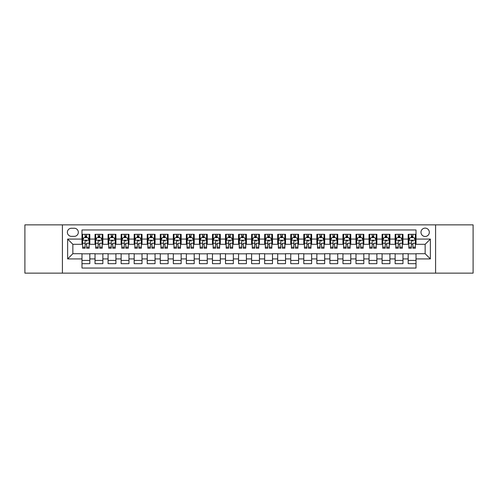 <?xml version="1.0" encoding="UTF-8"?>
<svg xmlns="http://www.w3.org/2000/svg" width="498" height="498" viewBox="0 0 498 498"><rect width="100%" height="100%" fill="white"/><g stroke="black" fill="none" stroke-linecap="round" stroke-linejoin="round"><path stroke-width="0.75" d="M425.149 228.121A4.177 4.177 0 0 0 420.972 232.298A4.177 4.177 0 0 0 425.149 236.475A4.177 4.177 0 0 0 429.326 232.298A4.177 4.177 0 0 0 425.149 228.121M435.588 273.141L473.1 273.141L473.1 224.859L435.588 224.859L435.588 273.141L62.412 273.141L62.412 224.859L24.9 224.859L24.9 273.141L62.412 273.141M416.017 234.321L408.186 234.321L408.186 239.084L402.969 239.084L402.969 244.3L408.186 244.3L408.186 239.084M402.969 239.084L402.969 234.321L395.138 234.321L395.138 239.084L389.922 239.084L389.922 244.3L395.138 244.3L395.138 239.084M389.922 239.084L389.922 234.321L382.091 234.321L382.091 239.084L376.868 239.084L376.868 244.3L382.091 244.3L382.091 239.084M376.868 239.084L376.868 234.321L369.043 234.321L369.043 239.084L363.82 239.084L363.82 244.3L369.043 244.3L369.043 239.084M363.82 239.084L363.82 234.321L355.995 234.321L355.995 239.084L350.773 239.084L350.773 244.3L355.995 244.3L355.995 239.084M350.773 239.084L350.773 234.321L342.948 234.321L342.948 239.084L337.725 239.084L337.725 244.3L342.948 244.3L342.948 239.084M337.725 239.084L337.725 234.321L329.9 234.321L329.9 239.084L324.677 239.084L324.677 244.3L329.9 244.3L329.9 239.084M324.677 239.084L324.677 234.321L316.853 234.321L316.853 239.084L311.63 239.084L311.63 244.3L316.853 244.3L316.853 239.084M311.63 239.084L311.63 234.321L303.799 234.321L303.799 239.084L298.582 239.084L298.582 244.3L303.799 244.3L303.799 239.084M298.582 239.084L298.582 234.321L290.751 234.321L290.751 239.084L285.535 239.084L285.535 244.3L290.751 244.3L290.751 239.084M285.535 239.084L285.535 234.321L277.703 234.321L277.703 239.084L272.487 239.084L272.487 244.3L277.703 244.3L277.703 239.084M272.487 239.084L272.487 234.321L264.656 234.321L264.656 239.084L259.439 239.084L259.439 244.3L264.656 244.3L264.656 239.084M259.439 239.084L259.439 234.321L251.608 234.321L251.608 239.084L246.392 239.084L246.392 244.3L251.608 244.3L251.608 239.084M246.392 239.084L246.392 234.321L238.561 234.321L238.561 239.084L233.344 239.084L233.344 244.3L238.561 244.3L238.561 239.084M233.344 239.084L233.344 234.321L225.513 234.321L225.513 239.084L220.297 239.084L220.297 244.3L225.513 244.3L225.513 239.084M220.297 239.084L220.297 234.321L212.465 234.321L212.465 239.084L207.249 239.084L207.249 244.3L212.465 244.3L212.465 239.084M207.249 239.084L207.249 234.321L199.418 234.321L199.418 239.084L194.201 239.084L194.201 244.3L199.418 244.3L199.418 239.084M194.201 239.084L194.201 234.321L186.37 234.321L186.37 239.084L181.148 239.084L181.148 244.3L186.37 244.3L186.37 239.084M181.148 239.084L181.148 234.321L173.323 234.321L173.323 239.084L168.1 239.084L168.1 244.3L173.323 244.3L173.323 239.084M168.1 239.084L168.1 234.321L160.275 234.321L160.275 239.084L155.052 239.084L155.052 244.3L160.275 244.3L160.275 239.084M155.052 239.084L155.052 234.321L147.227 234.321L147.227 239.084L142.005 239.084L142.005 244.3L147.227 244.3L147.227 239.084M142.005 239.084L142.005 234.321L134.18 234.321L134.18 239.084L128.957 239.084L128.957 244.3L134.18 244.3L134.18 239.084M128.957 239.084L128.957 234.321L121.132 234.321L121.132 239.084L115.91 239.084L115.91 244.3L121.132 244.3L121.132 239.084M115.91 239.084L115.91 234.321L108.078 234.321L108.078 239.084L102.862 239.084L102.862 244.3L108.078 244.3L108.078 239.084M102.862 239.084L102.862 234.321L95.031 234.321L95.031 244.3L89.814 244.3L89.814 234.321L81.983 234.321M81.983 263.679L89.814 263.679L89.814 253.7L95.031 253.7L95.031 263.679L102.862 263.679L102.862 253.7L108.078 253.7L108.078 258.916L102.862 258.916M108.078 258.916L108.078 263.679L115.91 263.679L115.91 253.7L121.132 253.7L121.132 258.916L115.91 258.916M121.132 258.916L121.132 263.679L128.957 263.679L128.957 253.7L134.18 253.7L134.18 258.916L128.957 258.916M134.18 258.916L134.18 263.679L142.005 263.679L142.005 253.7L147.227 253.7L147.227 258.916L142.005 258.916M147.227 258.916L147.227 263.679L155.052 263.679L155.052 253.7L160.275 253.7L160.275 258.916L155.052 258.916M160.275 258.916L160.275 263.679L168.1 263.679L168.1 253.7L173.323 253.7L173.323 258.916L168.1 258.916M173.323 258.916L173.323 263.679L181.148 263.679L181.148 253.7L186.37 253.7L186.37 258.916L181.148 258.916M186.37 258.916L186.37 263.679L194.201 263.679L194.201 253.7L199.418 253.7L199.418 258.916L194.201 258.916M199.418 258.916L199.418 263.679L207.249 263.679L207.249 253.7L212.465 253.7L212.465 258.916L207.249 258.916M212.465 258.916L212.465 263.679L220.297 263.679L220.297 253.7L225.513 253.7L225.513 258.916L220.297 258.916M225.513 258.916L225.513 263.679L233.344 263.679L233.344 253.7L238.561 253.7L238.561 258.916L233.344 258.916M238.561 258.916L238.561 263.679L246.392 263.679L246.392 253.7L251.608 253.7L251.608 258.916L246.392 258.916M251.608 258.916L251.608 263.679L259.439 263.679L259.439 253.7L264.656 253.7L264.656 258.916L259.439 258.916M264.656 258.916L264.656 263.679L272.487 263.679L272.487 253.7L277.703 253.7L277.703 258.916L272.487 258.916M277.703 258.916L277.703 263.679L285.535 263.679L285.535 253.7L290.751 253.7L290.751 258.916L285.535 258.916M290.751 258.916L290.751 263.679L298.582 263.679L298.582 253.7L303.799 253.7L303.799 258.916L298.582 258.916M303.799 258.916L303.799 263.679L311.63 263.679L311.63 253.7L316.853 253.7L316.853 258.916L311.63 258.916M316.853 258.916L316.853 263.679L324.677 263.679L324.677 253.7L329.9 253.7L329.9 258.916L324.677 258.916M329.9 258.916L329.9 263.679L337.725 263.679L337.725 253.7L342.948 253.7L342.948 258.916L337.725 258.916M342.948 258.916L342.948 263.679L350.773 263.679L350.773 253.7L355.995 253.7L355.995 258.916L350.773 258.916M355.995 258.916L355.995 263.679L363.82 263.679L363.82 253.7L369.043 253.7L369.043 258.916L363.82 258.916M369.043 258.916L369.043 263.679L376.868 263.679L376.868 253.7L382.091 253.7L382.091 258.916L376.868 258.916M382.091 258.916L382.091 263.679L389.922 263.679L389.922 253.7L395.138 253.7L395.138 258.916L389.922 258.916M395.138 258.916L395.138 263.679L402.969 263.679L402.969 253.7L408.186 253.7L408.186 258.916L402.969 258.916M71.413 236.345L74.289 236.345A4.046 4.046 0 0 0 78.329 232.298A4.046 4.046 0 0 0 74.289 228.252L71.413 228.252A4.046 4.046 0 0 0 67.373 232.298A4.046 4.046 0 0 0 71.413 236.345M435.588 224.859L62.412 224.859M416.017 239.084L416.017 229.952L81.983 229.952L81.983 244.3L72.851 244.3L72.851 253.7L81.983 253.7L81.983 268.049L416.017 268.049L416.017 253.7L425.149 253.7L425.149 244.3L416.017 244.3L416.017 239.084L430.365 239.084L430.365 258.916L416.017 258.916M81.983 258.916L67.635 258.916L67.635 239.084L81.983 239.084M408.186 258.916L408.186 263.679L416.017 263.679M81.983 237.583L82.637 237.583M85.114 237.583L86.683 237.583M89.161 237.583L89.814 237.583M81.983 244.169L82.637 244.169M85.114 244.169L86.683 244.169M89.161 244.169L89.814 244.169M81.983 253.831L89.814 253.831M81.983 260.417L89.814 260.417M95.031 244.169L95.684 244.169M98.162 244.169L99.731 244.169M102.208 244.169L102.862 244.169M95.031 237.583L95.684 237.583M98.162 237.583L99.731 237.583M102.208 237.583L102.862 237.583M95.031 253.831L102.862 253.831M95.031 260.417L102.862 260.417M108.078 253.831L115.91 253.831M108.078 260.417L115.91 260.417M108.078 237.583L108.732 237.583M111.216 237.583L112.778 237.583M115.256 237.583L115.91 237.583M108.078 244.169L108.732 244.169M111.216 244.169L112.778 244.169M115.256 244.169L115.91 244.169M121.132 253.831L128.957 253.831M121.132 260.417L128.957 260.417M121.132 237.583L121.78 237.583M124.263 237.583L125.826 237.583M128.303 237.583L128.957 237.583M121.132 244.169L121.78 244.169M124.263 244.169L125.826 244.169M128.303 244.169L128.957 244.169M134.18 253.831L142.005 253.831M134.18 260.417L142.005 260.417M134.18 237.583L134.827 237.583M137.311 237.583L138.874 237.583M141.351 237.583L142.005 237.583M134.18 244.169L134.827 244.169M137.311 244.169L138.874 244.169M141.351 244.169L142.005 244.169M147.227 253.831L155.052 253.831M147.227 260.417L155.052 260.417M147.227 237.583L147.875 237.583M150.359 237.583L151.921 237.583M154.399 237.583L155.052 237.583M147.227 244.169L147.875 244.169M150.359 244.169L151.921 244.169M154.399 244.169L155.052 244.169M160.275 253.831L168.1 253.831M160.275 260.417L168.1 260.417M160.275 237.583L160.929 237.583M163.406 237.583L164.969 237.583M167.453 237.583L168.1 237.583M160.275 244.169L160.929 244.169M163.406 244.169L164.969 244.169M167.453 244.169L168.1 244.169M173.323 253.831L181.148 253.831M173.323 260.417L181.148 260.417M173.323 237.583L173.976 237.583M176.454 237.583L178.016 237.583M180.5 237.583L181.148 237.583M173.323 244.169L173.976 244.169M176.454 244.169L178.016 244.169M180.5 244.169L181.148 244.169M186.37 253.831L194.201 253.831M186.37 260.417L194.201 260.417M186.37 237.583L187.024 237.583M189.501 237.583L191.064 237.583M193.548 237.583L194.201 237.583M186.37 244.169L187.024 244.169M189.501 244.169L191.064 244.169M193.548 244.169L194.201 244.169M199.418 253.831L207.249 253.831M199.418 260.417L207.249 260.417M199.418 237.583L200.072 237.583M202.549 237.583L204.118 237.583M206.595 237.583L207.249 237.583M199.418 244.169L200.072 244.169M202.549 244.169L204.118 244.169M206.595 244.169L207.249 244.169M212.465 253.831L220.297 253.831M212.465 260.417L220.297 260.417M212.465 237.583L213.119 237.583M215.597 237.583L217.165 237.583M219.643 237.583L220.297 237.583M212.465 244.169L213.119 244.169M215.597 244.169L217.165 244.169M219.643 244.169L220.297 244.169M225.513 253.831L233.344 253.831M225.513 260.417L233.344 260.417M225.513 237.583L226.167 237.583M228.644 237.583L230.213 237.583M232.691 237.583L233.344 237.583M225.513 244.169L226.167 244.169M228.644 244.169L230.213 244.169M232.691 244.169L233.344 244.169M238.561 253.831L246.392 253.831M238.561 260.417L246.392 260.417M238.561 237.583L239.214 237.583M241.692 237.583L243.261 237.583M245.738 237.583L246.392 237.583M238.561 244.169L239.214 244.169M241.692 244.169L243.261 244.169M245.738 244.169L246.392 244.169M251.608 253.831L259.439 253.831M251.608 260.417L259.439 260.417M251.608 237.583L252.262 237.583M254.739 237.583L256.308 237.583M258.786 237.583L259.439 237.583M251.608 244.169L252.262 244.169M254.739 244.169L256.308 244.169M258.786 244.169L259.439 244.169M264.656 253.831L272.487 253.831M264.656 260.417L272.487 260.417M264.656 237.583L265.31 237.583M267.787 237.583L269.356 237.583M271.833 237.583L272.487 237.583M264.656 244.169L265.31 244.169M267.787 244.169L269.356 244.169M271.833 244.169L272.487 244.169M277.703 253.831L285.535 253.831M277.703 260.417L285.535 260.417M277.703 237.583L278.357 237.583M280.835 237.583L282.403 237.583M284.881 237.583L285.535 237.583M277.703 244.169L278.357 244.169M280.835 244.169L282.403 244.169M284.881 244.169L285.535 244.169M290.751 253.831L298.582 253.831M290.751 260.417L298.582 260.417M290.751 237.583L291.405 237.583M293.882 237.583L295.451 237.583M297.929 237.583L298.582 237.583M290.751 244.169L291.405 244.169M293.882 244.169L295.451 244.169M297.929 244.169L298.582 244.169M303.799 253.831L311.63 253.831M303.799 260.417L311.63 260.417M303.799 237.583L304.452 237.583M306.936 237.583L308.499 237.583M310.976 237.583L311.63 237.583M303.799 244.169L304.452 244.169M306.936 244.169L308.499 244.169M310.976 244.169L311.63 244.169M316.853 253.831L324.677 253.831M316.853 260.417L324.677 260.417M316.853 237.583L317.5 237.583M319.984 237.583L321.546 237.583M324.024 237.583L324.677 237.583M316.853 244.169L317.5 244.169M319.984 244.169L321.546 244.169M324.024 244.169L324.677 244.169M329.9 253.831L337.725 253.831M329.9 260.417L337.725 260.417M329.9 237.583L330.548 237.583M333.031 237.583L334.594 237.583M337.071 237.583L337.725 237.583M329.9 244.169L330.548 244.169M333.031 244.169L334.594 244.169M337.071 244.169L337.725 244.169M342.948 253.831L350.773 253.831M342.948 260.417L350.773 260.417M342.948 237.583L343.601 237.583M346.079 237.583L347.641 237.583M350.125 237.583L350.773 237.583M342.948 244.169L343.601 244.169M346.079 244.169L347.641 244.169M350.125 244.169L350.773 244.169M355.995 253.831L363.82 253.831M355.995 260.417L363.82 260.417M355.995 237.583L356.649 237.583M359.126 237.583L360.689 237.583M363.173 237.583L363.82 237.583M355.995 244.169L356.649 244.169M359.126 244.169L360.689 244.169M363.173 244.169L363.82 244.169M369.043 253.831L376.868 253.831M369.043 260.417L376.868 260.417M369.043 237.583L369.697 237.583M372.174 237.583L373.737 237.583M376.22 237.583L376.868 237.583M369.043 244.169L369.697 244.169M372.174 244.169L373.737 244.169M376.22 244.169L376.868 244.169M382.091 253.831L389.922 253.831M382.091 260.417L389.922 260.417M382.091 237.583L382.744 237.583M385.222 237.583L386.784 237.583M389.268 237.583L389.922 237.583M382.091 244.169L382.744 244.169M385.222 244.169L386.784 244.169M389.268 244.169L389.922 244.169M395.138 253.831L402.969 253.831M395.138 260.417L402.969 260.417M395.138 237.583L395.792 237.583M398.269 237.583L399.838 237.583M402.316 237.583L402.969 237.583M395.138 244.169L395.792 244.169M398.269 244.169L399.838 244.169M402.316 244.169L402.969 244.169M408.186 253.831L416.017 253.831M408.186 260.417L416.017 260.417M408.186 237.583L408.839 237.583M411.317 237.583L412.886 237.583M415.363 237.583L416.017 237.583M408.186 244.169L408.839 244.169M411.317 244.169L412.886 244.169M415.363 244.169L416.017 244.169M72.851 244.3L67.635 239.084M72.851 253.7L67.635 258.916M430.365 239.084L425.149 244.3M430.365 258.916L425.149 253.7M86.683 234.321L86.683 237.646L86.683 236.015L85.114 236.015M89.161 247.151L86.683 247.151L86.683 248.216L89.161 248.216L89.161 240.26L87.86 237.646L83.944 237.646L82.637 240.26L82.637 243.279L82.637 234.321M82.637 245.639L82.637 246.522M82.637 238.393L82.637 236.015M82.637 247.151L82.637 248.216L85.114 248.216L85.114 247.151L82.637 247.151L82.637 243.279L85.114 243.279L85.114 245.639M89.161 238.393L89.161 236.015M86.683 247.151L86.683 243.279L89.161 243.279L89.161 234.321M85.114 237.646L85.114 234.321M86.683 245.639L86.683 246.522M85.114 247.151L85.114 241.237C85.637 240.229 86.16 240.229 86.683 241.237L86.683 240.192M99.731 234.321L99.731 237.646L99.731 236.015L98.162 236.015M102.208 247.151L99.731 247.151L99.731 248.216L102.208 248.216L102.208 240.26L100.907 237.646L96.992 237.646L95.684 240.26L95.684 243.279L95.684 234.321M95.684 245.639L95.684 246.522M95.684 238.393L95.684 236.015M95.684 247.151L95.684 248.216L98.162 248.216L98.162 247.151L95.684 247.151L95.684 243.279L98.162 243.279L98.162 245.639M102.208 238.393L102.208 236.015M99.731 247.151L99.731 243.279L102.208 243.279L102.208 234.321M98.162 237.646L98.162 234.321M99.731 245.639L99.731 246.522M98.162 247.151L98.162 241.237C98.685 240.229 99.208 240.229 99.731 241.237L99.731 240.192M112.778 234.321L112.778 237.646L112.778 236.015L111.216 236.015M115.256 247.151L112.778 247.151L112.778 248.216L115.256 248.216L115.256 240.26L113.955 237.646L110.039 237.646L108.732 240.26L108.732 243.279L108.732 234.321M108.732 245.639L108.732 246.522M108.732 238.393L108.732 236.015M108.732 247.151L108.732 248.216L111.216 248.216L111.216 247.151L108.732 247.151L108.732 243.279L111.216 243.279L111.216 245.639M115.256 238.393L115.256 236.015M112.778 247.151L112.778 243.279L115.256 243.279L115.256 234.321M111.216 237.646L111.216 234.321M112.778 245.639L112.778 246.522M111.216 247.151L111.216 241.237C111.733 240.229 112.255 240.229 112.778 241.237L112.778 240.192M125.826 234.321L125.826 237.646L125.826 236.015L124.263 236.015M128.303 247.151L125.826 247.151L125.826 248.216L128.303 248.216L128.303 240.26L127.002 237.646L123.087 237.646L121.78 240.26L121.78 243.279L121.78 234.321M121.78 245.639L121.78 246.522M121.78 238.393L121.78 236.015M121.78 247.151L121.78 248.216L124.263 248.216L124.263 247.151L121.78 247.151L121.78 243.279L124.263 243.279L124.263 245.639M128.303 238.393L128.303 236.015M125.826 247.151L125.826 243.279L128.303 243.279L128.303 234.321M124.263 237.646L124.263 234.321M125.826 245.639L125.826 246.522M124.263 247.151L124.263 241.237C124.786 240.229 125.303 240.229 125.826 241.237L125.826 240.192M138.874 234.321L138.874 237.646L138.874 236.015L137.311 236.015M141.351 247.151L138.874 247.151L138.874 248.216L141.351 248.216L141.351 240.26L140.05 237.646L136.135 237.646L134.827 240.26L134.827 243.279L134.827 234.321M134.827 245.639L134.827 246.522M134.827 238.393L134.827 236.015M134.827 247.151L134.827 248.216L137.311 248.216L137.311 247.151L134.827 247.151L134.827 243.279L137.311 243.279L137.311 245.639M141.351 238.393L141.351 236.015M138.874 247.151L138.874 243.279L141.351 243.279L141.351 234.321M137.311 237.646L137.311 234.321M138.874 245.639L138.874 246.522M137.311 247.151L137.311 241.237C137.834 240.229 138.351 240.229 138.874 241.237L138.874 240.192M151.921 234.321L151.921 237.646L151.921 236.015L150.359 236.015M154.399 247.151L151.921 247.151L151.921 248.216L154.399 248.216L154.399 240.26L153.098 237.646L149.182 237.646L147.875 240.26L147.875 243.279L147.875 234.321M147.875 245.639L147.875 246.522M147.875 238.393L147.875 236.015M147.875 247.151L147.875 248.216L150.359 248.216L150.359 247.151L147.875 247.151L147.875 243.279L150.359 243.279L150.359 245.639M154.399 238.393L154.399 236.015M151.921 247.151L151.921 243.279L154.399 243.279L154.399 234.321M150.359 237.646L150.359 234.321M151.921 245.639L151.921 246.522M150.359 247.151L150.359 241.237C150.882 240.229 151.404 240.229 151.921 241.237L151.921 240.192M164.969 234.321L164.969 237.646L164.969 236.015L163.406 236.015M167.453 247.151L164.969 247.151L164.969 248.216L167.453 248.216L167.453 240.26L166.145 237.646L162.23 237.646L160.929 240.26L160.929 243.279L160.929 234.321M160.929 245.639L160.929 246.522M160.929 238.393L160.929 236.015M160.929 247.151L160.929 248.216L163.406 248.216L163.406 247.151L160.929 247.151L160.929 243.279L163.406 243.279L163.406 245.639M167.453 238.393L167.453 236.015M164.969 247.151L164.969 243.279L167.453 243.279L167.453 234.321M163.406 237.646L163.406 234.321M164.969 245.639L164.969 246.522M163.406 247.151L163.406 241.237C163.929 240.229 164.452 240.229 164.969 241.237L164.969 240.192M178.016 234.321L178.016 237.646L178.016 236.015L176.454 236.015M180.5 247.151L178.016 247.151L178.016 248.216L180.5 248.216L180.5 240.26L179.193 237.646L175.277 237.646L173.976 240.26L173.976 243.279L173.976 234.321M173.976 245.639L173.976 246.522M173.976 238.393L173.976 236.015M173.976 247.151L173.976 248.216L176.454 248.216L176.454 247.151L173.976 247.151L173.976 243.279L176.454 243.279L176.454 245.639M180.5 238.393L180.5 236.015M178.016 247.151L178.016 243.279L180.5 243.279L180.5 234.321M176.454 237.646L176.454 234.321M178.016 245.639L178.016 246.522M176.454 247.151L176.454 241.237C176.977 240.229 177.5 240.229 178.016 241.237L178.016 240.192M191.064 234.321L191.064 237.646L191.064 236.015L189.501 236.015M193.548 247.151L191.064 247.151L191.064 248.216L193.548 248.216L193.548 240.26L192.24 237.646L188.325 237.646L187.024 240.26L187.024 243.279L187.024 234.321M187.024 245.639L187.024 246.522M187.024 238.393L187.024 236.015M187.024 247.151L187.024 248.216L189.501 248.216L189.501 247.151L187.024 247.151L187.024 243.279L189.501 243.279L189.501 245.639M193.548 238.393L193.548 236.015M191.064 247.151L191.064 243.279L193.548 243.279L193.548 234.321M189.501 237.646L189.501 234.321M191.064 245.639L191.064 246.522M189.501 247.151L189.501 241.237C190.024 240.229 190.547 240.229 191.064 241.237L191.064 240.192M204.118 234.321L204.118 237.646L204.118 236.015L202.549 236.015M206.595 247.151L204.118 247.151L204.118 248.216L206.595 248.216L206.595 240.26L205.288 237.646L201.373 237.646L200.072 240.26L200.072 243.279L200.072 234.321M200.072 245.639L200.072 246.522M200.072 238.393L200.072 236.015M200.072 247.151L200.072 248.216L202.549 248.216L202.549 247.151L200.072 247.151L200.072 243.279L202.549 243.279L202.549 245.639M206.595 238.393L206.595 236.015M204.118 247.151L204.118 243.279L206.595 243.279L206.595 234.321M202.549 237.646L202.549 234.321M204.118 245.639L204.118 246.522M202.549 247.151L202.549 241.237C203.072 240.229 203.595 240.229 204.118 241.237L204.118 240.192M217.165 234.321L217.165 237.646L217.165 236.015L215.597 236.015M219.643 247.151L217.165 247.151L217.165 248.216L219.643 248.216L219.643 240.26L218.336 237.646L214.42 237.646L213.119 240.26L213.119 243.279L213.119 234.321M213.119 245.639L213.119 246.522M213.119 238.393L213.119 236.015M213.119 247.151L213.119 248.216L215.597 248.216L215.597 247.151L213.119 247.151L213.119 243.279L215.597 243.279L215.597 245.639M219.643 238.393L219.643 236.015M217.165 247.151L217.165 243.279L219.643 243.279L219.643 234.321M215.597 237.646L215.597 234.321M217.165 245.639L217.165 246.522M215.597 247.151L215.597 241.237C216.12 240.229 216.642 240.229 217.165 241.237L217.165 240.192M230.213 234.321L230.213 237.646L230.213 236.015L228.644 236.015M232.691 247.151L230.213 247.151L230.213 248.216L232.691 248.216L232.691 240.26L231.383 237.646L227.468 237.646L226.167 240.26L226.167 243.279L226.167 234.321M226.167 245.639L226.167 246.522M226.167 238.393L226.167 236.015M226.167 247.151L226.167 248.216L228.644 248.216L228.644 247.151L226.167 247.151L226.167 243.279L228.644 243.279L228.644 245.639M232.691 238.393L232.691 236.015M230.213 247.151L230.213 243.279L232.691 243.279L232.691 234.321M228.644 237.646L228.644 234.321M230.213 245.639L230.213 246.522M228.644 247.151L228.644 241.237C229.167 240.229 229.69 240.229 230.213 241.237L230.213 240.192M243.261 234.321L243.261 237.646L243.261 236.015L241.692 236.015M245.738 247.151L243.261 247.151L243.261 248.216L245.738 248.216L245.738 240.26L244.431 237.646L240.522 237.646L239.214 240.26L239.214 243.279L239.214 234.321M239.214 245.639L239.214 246.522M239.214 238.393L239.214 236.015M239.214 247.151L239.214 248.216L241.692 248.216L241.692 247.151L239.214 247.151L239.214 243.279L241.692 243.279L241.692 245.639M245.738 238.393L245.738 236.015M243.261 247.151L243.261 243.279L245.738 243.279L245.738 234.321M241.692 237.646L241.692 234.321M243.261 245.639L243.261 246.522M241.692 247.151L241.692 241.237C242.215 240.229 242.738 240.229 243.261 241.237L243.261 240.192M256.308 234.321L256.308 237.646L256.308 236.015L254.739 236.015M258.786 247.151L256.308 247.151L256.308 248.216L258.786 248.216L258.786 240.26L257.478 237.646L253.569 237.646L252.262 240.26L252.262 243.279L252.262 234.321M252.262 245.639L252.262 246.522M252.262 238.393L252.262 236.015M252.262 247.151L252.262 248.216L254.739 248.216L254.739 247.151L252.262 247.151L252.262 243.279L254.739 243.279L254.739 245.639M258.786 238.393L258.786 236.015M256.308 247.151L256.308 243.279L258.786 243.279L258.786 234.321M254.739 237.646L254.739 234.321M256.308 245.639L256.308 246.522M254.739 247.151L254.739 241.237C255.262 240.229 255.785 240.229 256.308 241.237L256.308 240.192M269.356 234.321L269.356 237.646L269.356 236.015L267.787 236.015M271.833 247.151L269.356 247.151L269.356 248.216L271.833 248.216L271.833 240.26L270.532 237.646L266.617 237.646L265.31 240.26L265.31 243.279L265.31 234.321M265.31 245.639L265.31 246.522M265.31 238.393L265.31 236.015M265.31 247.151L265.31 248.216L267.787 248.216L267.787 247.151L265.31 247.151L265.31 243.279L267.787 243.279L267.787 245.639M271.833 238.393L271.833 236.015M269.356 247.151L269.356 243.279L271.833 243.279L271.833 234.321M267.787 237.646L267.787 234.321M269.356 245.639L269.356 246.522M267.787 247.151L267.787 241.237C268.31 240.229 268.833 240.229 269.356 241.237L269.356 240.192M282.403 234.321L282.403 237.646L282.403 236.015L280.835 236.015M284.881 247.151L282.403 247.151L282.403 248.216L284.881 248.216L284.881 240.26L283.58 237.646L279.664 237.646L278.357 240.26L278.357 243.279L278.357 234.321M278.357 245.639L278.357 246.522M278.357 238.393L278.357 236.015M278.357 247.151L278.357 248.216L280.835 248.216L280.835 247.151L278.357 247.151L278.357 243.279L280.835 243.279L280.835 245.639M284.881 238.393L284.881 236.015M282.403 247.151L282.403 243.279L284.881 243.279L284.881 234.321M280.835 237.646L280.835 234.321M282.403 245.639L282.403 246.522M280.835 247.151L280.835 241.237C281.358 240.229 281.88 240.229 282.403 241.237L282.403 240.192M295.451 234.321L295.451 237.646L295.451 236.015L293.882 236.015M297.929 247.151L295.451 247.151L295.451 248.216L297.929 248.216L297.929 240.26L296.627 237.646L292.712 237.646L291.405 240.26L291.405 243.279L291.405 234.321M291.405 245.639L291.405 246.522M291.405 238.393L291.405 236.015M291.405 247.151L291.405 248.216L293.882 248.216L293.882 247.151L291.405 247.151L291.405 243.279L293.882 243.279L293.882 245.639M297.929 238.393L297.929 236.015M295.451 247.151L295.451 243.279L297.929 243.279L297.929 234.321M293.882 237.646L293.882 234.321M295.451 245.639L295.451 246.522M293.882 247.151L293.882 241.237C294.405 240.229 294.928 240.229 295.451 241.237L295.451 240.192M308.499 234.321L308.499 237.646L308.499 236.015L306.936 236.015M310.976 247.151L308.499 247.151L308.499 248.216L310.976 248.216L310.976 240.26L309.675 237.646L305.76 237.646L304.452 240.26L304.452 243.279L304.452 234.321M304.452 245.639L304.452 246.522M304.452 238.393L304.452 236.015M304.452 247.151L304.452 248.216L306.936 248.216L306.936 247.151L304.452 247.151L304.452 243.279L306.936 243.279L306.936 245.639M310.976 238.393L310.976 236.015M308.499 247.151L308.499 243.279L310.976 243.279L310.976 234.321M306.936 237.646L306.936 234.321M308.499 245.639L308.499 246.522M306.936 247.151L306.936 241.237C307.459 240.229 307.976 240.229 308.499 241.237L308.499 240.192M321.546 234.321L321.546 237.646L321.546 236.015L319.984 236.015M324.024 247.151L321.546 247.151L321.546 248.216L324.024 248.216L324.024 240.26L322.723 237.646L318.807 237.646L317.5 240.26L317.5 243.279L317.5 234.321M317.5 245.639L317.5 246.522M317.5 238.393L317.5 236.015M317.5 247.151L317.5 248.216L319.984 248.216L319.984 247.151L317.5 247.151L317.5 243.279L319.984 243.279L319.984 245.639M324.024 238.393L324.024 236.015M321.546 247.151L321.546 243.279L324.024 243.279L324.024 234.321M319.984 237.646L319.984 234.321M321.546 245.639L321.546 246.522M319.984 247.151L319.984 241.237C320.507 240.229 321.023 240.229 321.546 241.237L321.546 240.192M334.594 234.321L334.594 237.646L334.594 236.015L333.031 236.015M337.071 247.151L334.594 247.151L334.594 248.216L337.071 248.216L337.071 240.26L335.77 237.646L331.855 237.646L330.548 240.26L330.548 243.279L330.548 234.321M330.548 245.639L330.548 246.522M330.548 238.393L330.548 236.015M330.548 247.151L330.548 248.216L333.031 248.216L333.031 247.151L330.548 247.151L330.548 243.279L333.031 243.279L333.031 245.639M337.071 238.393L337.071 236.015M334.594 247.151L334.594 243.279L337.071 243.279L337.071 234.321M333.031 237.646L333.031 234.321M334.594 245.639L334.594 246.522M333.031 247.151L333.031 241.237C333.554 240.229 334.071 240.229 334.594 241.237L334.594 240.192M347.641 234.321L347.641 237.646L347.641 236.015L346.079 236.015M350.125 247.151L347.641 247.151L347.641 248.216L350.125 248.216L350.125 240.26L348.818 237.646L344.902 237.646L343.601 240.26L343.601 243.279L343.601 234.321M343.601 245.639L343.601 246.522M343.601 238.393L343.601 236.015M343.601 247.151L343.601 248.216L346.079 248.216L346.079 247.151L343.601 247.151L343.601 243.279L346.079 243.279L346.079 245.639M350.125 238.393L350.125 236.015M347.641 247.151L347.641 243.279L350.125 243.279L350.125 234.321M346.079 237.646L346.079 234.321M347.641 245.639L347.641 246.522M346.079 247.151L346.079 241.237C346.602 240.229 347.125 240.229 347.641 241.237L347.641 240.192M360.689 234.321L360.689 237.646L360.689 236.015L359.126 236.015M363.173 247.151L360.689 247.151L360.689 248.216L363.173 248.216L363.173 240.26L361.865 237.646L357.95 237.646L356.649 240.26L356.649 243.279L356.649 234.321M356.649 245.639L356.649 246.522M356.649 238.393L356.649 236.015M356.649 247.151L356.649 248.216L359.126 248.216L359.126 247.151L356.649 247.151L356.649 243.279L359.126 243.279L359.126 245.639M363.173 238.393L363.173 236.015M360.689 247.151L360.689 243.279L363.173 243.279L363.173 234.321M359.126 237.646L359.126 234.321M360.689 245.639L360.689 246.522M359.126 247.151L359.126 241.237C359.649 240.229 360.172 240.229 360.689 241.237L360.689 240.192M373.737 234.321L373.737 237.646L373.737 236.015L372.174 236.015M376.22 247.151L373.737 247.151L373.737 248.216L376.22 248.216L376.22 240.26L374.913 237.646L370.998 237.646L369.697 240.26L369.697 243.279L369.697 234.321M369.697 245.639L369.697 246.522M369.697 238.393L369.697 236.015M369.697 247.151L369.697 248.216L372.174 248.216L372.174 247.151L369.697 247.151L369.697 243.279L372.174 243.279L372.174 245.639M376.22 238.393L376.22 236.015M373.737 247.151L373.737 243.279L376.22 243.279L376.22 234.321M372.174 237.646L372.174 234.321M373.737 245.639L373.737 246.522M372.174 247.151L372.174 241.237C372.697 240.229 373.22 240.229 373.737 241.237L373.737 240.192M386.784 234.321L386.784 237.646L386.784 236.015L385.222 236.015M389.268 247.151L386.784 247.151L386.784 248.216L389.268 248.216L389.268 240.26L387.961 237.646L384.045 237.646L382.744 240.26L382.744 243.279L382.744 234.321M382.744 245.639L382.744 246.522M382.744 238.393L382.744 236.015M382.744 247.151L382.744 248.216L385.222 248.216L385.222 247.151L382.744 247.151L382.744 243.279L385.222 243.279L385.222 245.639M389.268 238.393L389.268 236.015M386.784 247.151L386.784 243.279L389.268 243.279L389.268 234.321M385.222 237.646L385.222 234.321M386.784 245.639L386.784 246.522M385.222 247.151L385.222 241.237C385.745 240.229 386.267 240.229 386.784 241.237L386.784 240.192M399.838 234.321L399.838 237.646L399.838 236.015L398.269 236.015M402.316 247.151L399.838 247.151L399.838 248.216L402.316 248.216L402.316 240.26L401.008 237.646L397.093 237.646L395.792 240.26L395.792 243.279L395.792 234.321M395.792 245.639L395.792 246.522M395.792 238.393L395.792 236.015M395.792 247.151L395.792 248.216L398.269 248.216L398.269 247.151L395.792 247.151L395.792 243.279L398.269 243.279L398.269 245.639M402.316 238.393L402.316 236.015M399.838 247.151L399.838 243.279L402.316 243.279L402.316 234.321M398.269 237.646L398.269 234.321M399.838 245.639L399.838 246.522M398.269 247.151L398.269 241.237C398.792 240.229 399.315 240.229 399.838 241.237L399.838 240.192M412.886 234.321L412.886 237.646L412.886 236.015L411.317 236.015M415.363 247.151L412.886 247.151L412.886 248.216L415.363 248.216L415.363 240.26L414.056 237.646L410.14 237.646L408.839 240.26L408.839 243.279L408.839 234.321M408.839 245.639L408.839 246.522M408.839 238.393L408.839 236.015M408.839 247.151L408.839 248.216L411.317 248.216L411.317 247.151L408.839 247.151L408.839 243.279L411.317 243.279L411.317 245.639M415.363 238.393L415.363 236.015M412.886 247.151L412.886 243.279L415.363 243.279L415.363 234.321M411.317 237.646L411.317 234.321M412.886 245.639L412.886 246.522M411.317 247.151L411.317 241.237C411.84 240.229 412.363 240.229 412.886 241.237L412.886 240.192M95.031 258.916L89.814 258.916M95.031 239.084L89.814 239.084M89.13 240.192L82.668 240.192M82.637 238.368L83.583 238.368M88.214 238.368L89.161 238.368M86.683 236.849L85.114 236.849M102.177 240.192L95.716 240.192M95.684 238.368L96.631 238.368M101.262 238.368L102.208 238.368M99.731 236.849L98.162 236.849M115.225 240.192L108.763 240.192M108.732 238.368L109.678 238.368M114.31 238.368L115.256 238.368M112.778 236.849L111.216 236.849M128.272 240.192L121.817 240.192M121.78 238.368L122.726 238.368M127.357 238.368L128.303 238.368M125.826 236.849L124.263 236.849M141.32 240.192L134.865 240.192M134.827 238.368L135.773 238.368M140.405 238.368L141.351 238.368M138.874 236.849L137.311 236.849M154.368 240.192L147.912 240.192M147.875 238.368L148.821 238.368M153.459 238.368L154.399 238.368M151.921 236.849L150.359 236.849M167.415 240.192L160.96 240.192M160.929 238.368L161.869 238.368M166.506 238.368L167.453 238.368M164.969 236.849L163.406 236.849M180.463 240.192L174.007 240.192M173.976 238.368L174.923 238.368M179.554 238.368L180.5 238.368M178.016 236.849L176.454 236.849M193.51 240.192L187.055 240.192M187.024 238.368L187.97 238.368M192.602 238.368L193.548 238.368M191.064 236.849L189.501 236.849M206.564 240.192L200.103 240.192M200.072 238.368L201.018 238.368M205.649 238.368L206.595 238.368M204.118 236.849L202.549 236.849M219.612 240.192L213.15 240.192M213.119 238.368L214.065 238.368M218.697 238.368L219.643 238.368M217.165 236.849L215.597 236.849M232.659 240.192L226.198 240.192M226.167 238.368L227.113 238.368M231.744 238.368L232.691 238.368M230.213 236.849L228.644 236.849M245.707 240.192L239.245 240.192M239.214 238.368L240.161 238.368M244.792 238.368L245.738 238.368M243.261 236.849L241.692 236.849M258.755 240.192L252.293 240.192M252.262 238.368L253.208 238.368M257.839 238.368L258.786 238.368M256.308 236.849L254.739 236.849M271.802 240.192L265.341 240.192M265.31 238.368L266.256 238.368M270.887 238.368L271.833 238.368M269.356 236.849L267.787 236.849M284.85 240.192L278.388 240.192M278.357 238.368L279.303 238.368M283.935 238.368L284.881 238.368M282.403 236.849L280.835 236.849M297.897 240.192L291.436 240.192M291.405 238.368L292.351 238.368M296.982 238.368L297.929 238.368M295.451 236.849L293.882 236.849M310.945 240.192L304.49 240.192M304.452 238.368L305.399 238.368M310.03 238.368L310.976 238.368M308.499 236.849L306.936 236.849M323.993 240.192L317.537 240.192M317.5 238.368L318.446 238.368M323.078 238.368L324.024 238.368M321.546 236.849L319.984 236.849M337.04 240.192L330.585 240.192M330.548 238.368L331.494 238.368M336.131 238.368L337.071 238.368M334.594 236.849L333.031 236.849M350.088 240.192L343.632 240.192M343.601 238.368L344.541 238.368M349.179 238.368L350.125 238.368M347.641 236.849L346.079 236.849M363.135 240.192L356.68 240.192M356.649 238.368L357.595 238.368M362.227 238.368L363.173 238.368M360.689 236.849L359.126 236.849M376.183 240.192L369.728 240.192M369.697 238.368L370.643 238.368M375.274 238.368L376.22 238.368M373.737 236.849L372.174 236.849M389.237 240.192L382.775 240.192M382.744 238.368L383.69 238.368M388.322 238.368L389.268 238.368M386.784 236.849L385.222 236.849M402.284 240.192L395.823 240.192M395.792 238.368L396.738 238.368M401.369 238.368L402.316 238.368M399.838 236.849L398.269 236.849M415.332 240.192L408.87 240.192M408.839 238.368L409.786 238.368M414.417 238.368L415.363 238.368M412.886 236.849L411.317 236.849"/></g></svg>
